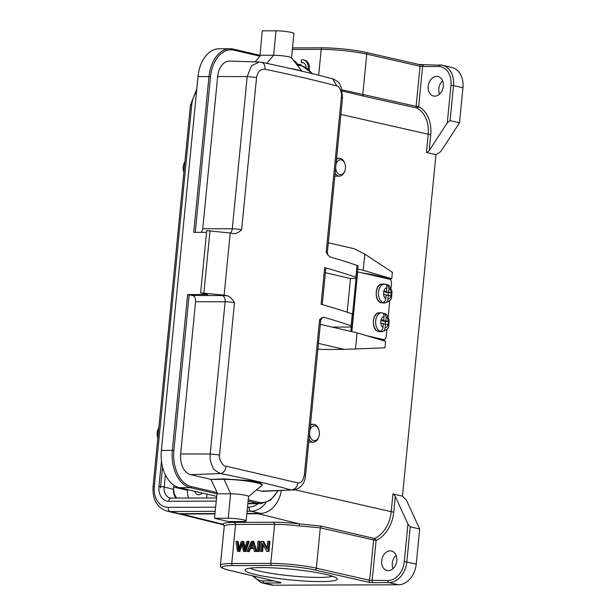 <?xml version="1.0" encoding="UTF-8"?>
<svg xmlns="http://www.w3.org/2000/svg" width="616" height="616" viewBox="0 0 616 616"><rect width="100%" height="100%" fill="white"/><g stroke="black" fill="none" stroke-linecap="round" stroke-linejoin="round"><path stroke-width="0.92" d="M382.967 327.489A5.821 3.85 -90.3 0 1 380.765 322.992L383.352 323.585L382.967 327.489C382.567 329.699 381.535 330.931 379.88 331.192L379.333 331.192A9.456 6.252 -90.3 0 0 380.395 331.577A9.456 6.252 -90.3 0 0 381.358 331.685A9.456 6.252 -90.3 0 0 381.481 331.685L381.604 330.384M380.765 322.992L381.088 319.758A5.821 3.85 -90.3 0 1 384.053 316.455L383.668 320.351L381.088 319.758M380.742 320.366L383.668 320.351M379.625 312.789A9.456 6.252 89.7 0 0 373.435 321.544A9.456 6.252 89.7 0 0 378.755 331.585A9.456 6.252 89.7 0 0 378.871 331.616A9.456 6.252 89.7 0 0 379.718 331.693L378.786 331.601C371.001 330.73 371.848 312.073 379.625 312.789L381.258 312.782A9.456 6.252 -90.3 0 0 381.142 312.782L381.689 312.782C383.298 313.013 384.084 314.237 384.053 316.455M386.194 316.947A5.821 3.85 -90.3 0 1 388.396 321.444L385.809 320.844L386.194 316.947L384.746 313.513L383.252 313.559M385.146 324.085L385.393 321.521L382.536 320.859L382.59 320.358M382.536 320.859L385.809 320.844M388.396 321.444L388.08 324.678A5.821 3.85 -90.3 0 1 385.108 327.981L385.493 324.078L388.08 324.678M385.393 321.521L388.65 321.506M383.306 324.093L385.493 324.078M381.481 331.685L382.082 331.678C386.602 330.215 388.842 328.251 388.812 325.81L389.166 320.181C387.541 315.677 386.07 313.452 384.754 313.498M382.02 331.685C383.676 331.439 384.707 330.199 385.108 327.981M382.474 312.951A9.456 6.252 -90.3 0 1 383.283 313.275M328.313 242.773L354.208 248.733L364.795 254.115L363.209 270.293L357.742 269.03M364.795 254.115L392.392 272.318L391.761 278.794L363.209 270.293M318.449 343.42L344.344 349.387L384.992 347.809L385.631 341.341L357.08 332.84L355.494 349.018M320.312 324.37L357.08 332.84M344.344 349.387L322.53 349.495L317.902 349.01M371.302 274.998L371.356 274.413L390.344 278.786L390.259 279.61M384.384 339.524L384.253 340.925M390.344 278.786L391.761 278.794M361.677 272.78L371.356 274.413M206.691 497.99L207.068 494.148M459.505 122.83L462.939 87.78A20.905 15.608 -76.9 0 0 451.882 67.467L442.457 65.273A20.905 15.608 103.1 0 1 453.515 85.586L450.966 85.316L447.285 122.838L429.19 150.597L427.158 152.629L436.012 154.693L440.717 151.636L459.505 122.83L450.08 120.636L447.285 122.838M439.516 94.163A10.002 7.469 103.1 0 1 442.619 80.835M427.158 152.629L436.012 154.693M435.943 154.693L402.464 496.165M450.966 85.316A19.088 14.253 103.1 0 0 438.392 66.489L422.568 66.543L418.641 106.622A1.817 1.186 -62.5 0 1 416.816 108.031L416.108 106.352L418.641 106.622A30.546 22.807 -76.9 0 1 426.087 113.483A30.546 22.807 -76.9 0 1 430.738 134.796L340.902 114.422M436.736 76.376A10.002 7.469 -76.9 0 0 428.32 85.431A10.002 7.469 -76.9 0 0 433.502 96.004A10.002 7.469 -76.9 0 0 434.796 96.15A10.002 7.469 -76.9 0 0 443.204 87.102A10.002 7.469 -76.9 0 0 438.03 76.523A10.002 7.469 -76.9 0 0 436.736 76.376M423.923 65.019A1.817 1.194 89.8 0 0 423.746 65.003A1.817 1.194 89.8 0 0 422.568 66.543L420.043 66.282L416.108 106.352L362.801 94.448L363.563 96.15L416.824 108.031M363.563 96.15L349.257 92.654M214.915 513.913L181.528 514.021A27.273 20.359 103.1 0 1 177.801 513.582A27.273 20.359 103.1 0 1 177.593 513.528M262.485 513.251A27.273 20.359 103.1 0 1 258.45 513.775L246.847 513.813M223.516 524.847L222.63 524.147C223.285 523.015 227.273 522.422 234.596 522.368L273.643 522.245C281.173 522.245 289.805 522.792 299.553 523.9L321.398 526.133L374.605 538.553A28.729 21.452 -76.9 0 0 391.191 511.965L392.946 493.993L393.67 494.117L395.28 496.427L407.938 524.085L410.248 526.826L406.814 561.877A20.905 15.608 103.1 0 1 388.989 582.597L373.173 582.651A3.634 0.424 -174.4 0 1 368.106 582.12A1.817 1.34 -77.2 0 0 369.639 580.311L387.988 580.526A19.088 14.253 103.1 0 0 404.265 561.607L407.938 524.085M278.986 582.135A1.817 1.194 -90.2 0 0 279.81 582.952A3.634 0.424 -174.4 0 0 280.241 582.405L229.083 570.254A1.817 1.378 103.4 0 1 228.844 570.223C217.779 567.074 221.321 566.62 220.389 565.265L224.247 526.133C224.932 525.071 228.713 524.509 235.589 524.439L231.755 563.524L270.801 563.394A32.725 3.781 5.6 0 1 316.355 568.168A1.817 1.34 102.8 0 1 314.822 569.969A30.908 3.573 5.6 0 0 271.802 565.465A1.817 1.194 -90.2 0 1 270.801 563.394L274.628 524.308C281.273 524.308 289.458 524.832 299.176 525.887L320.305 527.843L316.355 568.168L369.639 580.311L373.565 540.24L374.605 538.553A1.817 1.04 64.4 0 1 376.099 540.502A30.546 22.807 -76.9 0 0 393.732 512.235L295.31 489.882M390.213 550.873A10.002 7.469 -76.9 0 0 381.797 559.921A10.002 7.469 -76.9 0 0 386.971 570.501A10.002 7.469 -76.9 0 0 388.273 570.647A10.002 7.469 -76.9 0 0 396.681 561.592A10.002 7.469 -76.9 0 0 391.507 551.02A10.002 7.469 -76.9 0 0 390.213 550.873M393.67 494.117L402.533 496.18L406.529 500.315L419.673 529.021L410.248 526.826M321.19 581.566A46.362 5.359 5.6 0 1 269.238 577.192A46.362 5.359 5.6 0 1 245.384 569.469A46.362 5.359 5.6 0 1 291.676 569.246A46.362 5.359 5.6 0 1 337.037 578.455A46.362 5.359 5.6 0 1 321.19 581.566M419.673 529.021L416.239 564.071A20.905 15.608 -76.9 0 1 398.413 584.792L273.419 585.2A20.905 15.608 -76.9 0 1 270.701 584.892L261.276 582.705A20.905 15.608 103.1 0 0 263.995 583.005L273.419 585.2M392.993 568.66A10.002 7.469 103.1 0 1 396.096 555.324M267.113 547.863L263.702 541.503L261.469 541.287L260.483 551.351L261.692 551.343L262.462 543.435L266.69 551.328L267.983 551.328L268.969 541.264L267.76 541.264L266.982 549.164L262.762 541.279M266.69 551.328L268.923 551.543L269.908 541.479L268.969 541.264M260.483 551.351L262.632 551.566L263.278 544.96M257.011 551.358L259.221 551.574L260.206 541.51L259.259 541.295L258.004 541.295L257.011 551.358L258.273 551.358L259.259 541.295M254.362 551.366L256.733 551.582L253.831 541.533L252.883 541.31L251.528 541.318L246.885 551.397L248.225 551.389L249.572 548.34L253.546 548.325L254.362 551.366L255.794 551.366L252.883 541.31M246.885 551.397L249.164 551.613L250.512 548.556L253.607 548.548M239 547.886L238.23 541.58L235.997 541.372L237.537 551.428L238.823 551.42L241.996 542.565M244.875 547.724L243.844 541.564L241.38 541.348L238.292 550.011L238.092 547.955L239.039 548.178M248.24 541.325L244.644 551.405L243.428 551.405L245.584 551.62L249.18 541.549L246.97 541.333L244.159 549.996L243.767 546.438L244.706 546.654M239.74 551.713L242.535 543.966L241.595 543.743M237.537 551.428L238.823 551.42M268.923 551.543L267.983 551.328M262.632 551.566L261.692 551.343M259.221 551.574L258.273 551.358M256.733 551.582L255.794 551.366M250.512 548.556L249.572 548.34M249.164 551.613L248.225 551.389M252.083 542.357L250.042 547.254L253.268 547.239L252.075 542.35M251.082 547.247L252.468 544.167M237.291 541.364L238.092 547.955M242.904 541.348L243.767 546.438M245.584 551.62L244.644 551.405M243.428 551.405L241.988 542.565M321.398 526.133L320.305 527.843L376.099 540.502L372.172 580.58A1.817 1.194 89.8 0 0 373.173 582.651M318.665 75.221L321.198 49.365A1.817 1.194 -90.2 0 1 322.368 47.817A1.817 1.194 -90.2 0 1 322.553 47.84A30.908 3.573 -174.4 0 1 365.581 52.345A1.817 1.34 102.8 0 1 365.804 52.368A1.817 1.34 102.8 0 1 366.751 54.131L362.801 94.448L341.934 89.836M303.341 62.732A6.353 4.743 -76.9 0 0 302.379 62.801L301.201 62.524A6.353 4.743 103.1 0 1 302.764 62.539A6.353 4.743 103.1 0 1 306.121 67.152M309.294 69.731A9.094 6.784 -76.9 0 0 304.581 60.16L303.403 59.891A9.094 6.784 -76.9 0 0 301.47 59.814L301.201 62.524M297.028 63.918A9.094 6.784 -76.9 0 0 293.486 60.345M308.216 68.73A9.094 6.784 -76.9 0 0 303.403 59.891M295.472 62.878A9.094 6.784 -76.9 0 0 294.14 61.184M173.658 488.203A13.822 10.318 -76.9 0 0 176.9 498.09M188.658 498.051A13.637 10.179 103.1 0 1 187.534 490.282L187.603 489.612M194.818 491.291A6.36 4.751 -76.9 0 0 197.944 494.64A6.36 4.751 -76.9 0 0 202.225 493.016M250.158 568.144A42.727 4.936 -174.4 0 0 319.188 577.423A42.727 4.936 -174.4 0 0 332.617 576.23M158.843 427.789A8.909 5.837 89.8 0 0 158.004 429.514L157.734 430.238A7.454 4.882 89.8 0 0 157.149 432.817A7.454 4.882 89.8 0 0 157.758 437.668L157.85 437.907M158.004 429.514A8.909 5.837 89.8 0 0 157.303 432.594A8.909 5.837 89.8 0 0 157.85 437.876M241.634 229.737A7.269 0.839 -174.4 0 0 232.278 228.813L247.201 76.577L256.556 77.501L241.634 229.737C238.538 232.663 235.72 233.934 233.171 233.564A472.195 54.547 -174.4 0 0 230.215 232.987L224.116 295.18L200.616 292.846L207.684 294.486L187.626 294.556L192.569 295.511C194.756 296.25 195.757 298.329 195.58 301.725L180.65 453.961A18.18 11.912 89.8 0 0 190.667 474.674L210.934 479.387L223.885 478.902L251.444 480.765L258.959 482.374L262.17 484.245L262.085 485.123A23.269 2.687 -174.4 0 0 248.718 481.35A23.269 2.687 -174.4 0 0 223.847 479.348L210.934 479.387L217.125 492.592L214.484 518.279L228.621 521.567L242.358 521.521A10.911 1.263 -174.4 0 0 246.146 520.943A10.911 1.263 -174.4 0 0 239.886 519.173A10.911 1.263 -174.4 0 0 228.22 518.233L214.484 518.279M217.664 76.523L247.201 76.577L251.497 65.827L259.367 62.016L229.653 61.084A18.18 11.912 89.8 0 0 217.664 76.523L202.733 228.752L201.401 232.34M224.116 295.18A472.195 54.547 5.6 0 1 227.073 295.749C229.475 296.227 231.939 298.544 234.48 302.71L219.55 454.939L210.195 454.015L225.125 301.778A5.452 3.465 90.1 0 0 222.23 295.565A12.728 1.471 5.6 0 1 227.073 295.749M256.433 489.974L261.346 491.121A18.18 11.912 89.8 0 0 263.44 491.322L291.314 489.997C294.925 489.551 297.112 487.194 297.882 482.921L227.027 466.404M291.553 57.881L293.94 33.51A10.911 1.263 -174.4 0 0 287.672 31.739A10.911 1.263 -174.4 0 0 276.014 30.8L262.277 30.846L259.937 56.21L255.178 61.885M301.155 70.994A23.269 2.687 -174.4 0 0 290.221 68.484M233.656 49.188L259.883 55.286L273.62 55.24L266.805 63.371M206.545 232.324L193.724 232.363L209.001 76.538L198.013 76.577A32.725 21.437 -90.2 0 1 219.111 48.779L230.099 48.749A32.725 21.437 89.8 0 0 209.001 76.538L210.533 76.7L195.272 232.363M216.632 496.373L179.387 487.703A32.725 21.437 -90.2 0 1 161.361 450.419L198.013 76.577M248.094 501.101L257.526 503.295A32.725 21.437 89.8 0 0 260.807 503.665L249.811 503.703A32.725 21.437 -90.2 0 1 247.848 503.572M325.387 272.688L350.473 278.524L353.076 278.517A10.911 1.263 -174.4 0 0 356.864 277.931L358.027 266.074A10.911 1.263 -174.4 0 0 357.034 265.434A472.195 54.547 -174.4 0 0 330.184 256.995L327.974 255.109L326.195 252.175L341.387 97.243C342.38 93.401 339.247 85.501 336.806 85.963C316.147 80.496 292.215 74.921 265.019 69.254C260.499 68.846 257.673 71.595 256.556 77.501M332.147 327.096L348.317 327.042A10.911 1.263 -174.4 0 0 352.106 326.465A10.911 1.263 -174.4 0 0 351.112 325.825A472.195 54.547 5.6 0 0 324.262 317.379A10.911 1.263 5.6 0 1 322.538 317.617M293.424 490.182L293.147 490.197C300.939 488.373 305.059 483.398 305.521 475.267M305.451 475.259L304.373 474.682C303.434 480.588 301.27 483.337 297.882 482.921M246.146 520.943L248.548 496.496A10.911 1.263 -174.4 0 0 242.28 494.733A10.911 1.263 -174.4 0 0 230.623 493.793L216.886 493.832L190.382 487.664L179.387 487.703M248.541 496.573L261.908 485.416A23.269 2.687 -174.4 0 0 262.085 485.123M261.346 491.121L291.314 489.997C270.994 484.392 247.432 478.909 220.628 473.55C215.746 471.278 213.059 469.007 212.574 466.759C210.541 462.601 209.748 458.35 210.195 454.015L180.65 453.961M190.667 474.674L220.628 473.55C223.6 472.949 225.425 470.508 226.103 466.22C222.884 466.682 218.38 458.781 219.542 454.939M233.718 233.641L233.171 233.564M304.381 474.682L319.565 319.75C321.39 317.91 322.953 317.117 324.262 317.379M356.864 277.931A10.911 1.263 -174.4 0 0 355.871 277.292A472.195 54.547 5.6 0 0 324.678 267.629L321.082 304.296A472.195 54.547 5.6 0 1 352.275 313.96L351.112 325.825M261.454 62.255L259.767 62.039M202.733 228.752L232.278 228.813A5.452 3.465 -89.9 0 1 230.222 232.994L206.714 230.654L200.616 292.846M210.01 230.646L203.911 292.831M352.106 326.465L353.268 314.599A10.911 1.263 -174.4 0 0 352.275 313.96M324.678 267.629A7.269 0.839 5.6 0 1 325.825 268.206L322.253 304.62M350.473 278.524L347.17 312.212M302.002 71.194L291.491 57.812A10.911 1.263 -174.4 0 0 284.731 56.102A10.911 1.263 -174.4 0 0 273.62 55.24L276.014 30.8M246.885 513.451L260.406 513.405A24.725 18.465 -76.9 0 0 281.266 490.644M196.527 91.746A21.09 15.746 103.1 0 0 191.753 104.789L154.323 486.54A21.09 15.746 103.1 0 0 168.214 507.338A3.634 2.379 89.8 0 0 170.216 511.48A24.725 18.465 103.1 0 1 167.013 511.118L176.43 513.313A24.725 18.465 -76.9 0 0 179.641 513.675L214.953 513.559M176.045 498.09A11.227 8.385 103.1 0 1 173.55 489.258L173.943 485.277M162.539 466.974L160.491 487.911M309.925 430.322A7.454 4.936 -90.3 0 1 314.222 425.772A7.454 4.936 -90.3 0 1 318.819 429.683A7.454 4.936 -90.3 0 1 319.358 434.334A7.454 4.936 -90.3 0 1 318.849 436.698A7.454 4.936 -90.3 0 1 313.544 440.525A7.454 4.936 -90.3 0 1 309.571 433.918M310.395 425.525A8.909 5.891 -90.3 0 1 313.344 424.308A8.909 5.891 -90.3 0 1 318.572 428.998L318.819 429.683M318.849 436.698L318.611 437.383A8.909 5.891 -90.3 0 1 313.436 442.126A8.909 5.891 -90.3 0 1 309.055 439.223M385.785 298.729A5.821 3.85 -90.3 0 1 383.591 294.232L386.17 294.833L385.785 298.729C385.385 300.947 384.353 302.179 382.698 302.433L382.159 302.433A9.456 6.252 -90.3 0 0 383.214 302.826A9.456 6.252 -90.3 0 0 384.176 302.933A9.456 6.252 -90.3 0 0 384.299 302.926L384.423 301.624M383.591 294.232L383.907 290.998A5.821 3.85 -90.3 0 1 386.871 287.695L386.486 291.599L383.907 290.998M383.56 291.607L386.486 291.599M382.444 284.03A9.456 6.252 89.7 0 0 376.253 292.785A9.456 6.252 89.7 0 0 381.574 302.833A9.456 6.252 89.7 0 0 381.689 302.856A9.456 6.252 89.7 0 0 382.544 302.941L381.604 302.849C373.82 301.979 374.667 283.322 382.444 284.03L384.084 284.022A9.456 6.252 -90.3 0 0 383.96 284.022L384.507 284.022C386.116 284.253 386.902 285.478 386.871 287.695M389.012 288.188A5.821 3.85 -90.3 0 1 391.214 292.685L388.634 292.092L389.012 288.188L387.564 284.761L386.078 284.8M387.965 295.326L388.211 292.762L385.362 292.107L385.408 291.599M385.362 292.107L388.634 292.092M391.214 292.685L390.898 295.919A5.821 3.85 -90.3 0 1 387.934 299.222L388.311 295.326L390.898 295.919M388.211 292.762L391.468 292.746M386.124 295.334L388.311 295.326M384.299 302.926L384.9 302.926C389.42 301.455 391.661 299.499 391.63 297.058L391.984 291.422C390.359 286.917 388.889 284.692 387.58 284.738M384.846 302.926C386.502 302.679 387.526 301.447 387.934 299.222M385.293 284.192A9.456 6.252 -90.3 0 1 386.101 284.515M390.975 288.311L391.46 283.322A3.634 2.402 89.7 0 0 389.435 279.179L357.688 271.864A5.452 0.631 -174.4 0 0 357.465 271.81M376.06 338.492L380.788 339.578L383.514 339.562A3.634 2.402 89.7 0 0 383.884 339.608A3.634 2.402 89.7 0 0 386.247 336.521L386.964 329.229M366.543 335.658L383.514 339.562M388.157 317.071L389.782 300.469M383.884 339.608L381.158 339.624A3.634 2.402 -90.3 0 1 380.788 339.578M336.005 164.318A7.454 4.936 -90.3 0 1 340.309 159.767A7.454 4.936 -90.3 0 1 344.898 163.679A7.454 4.936 -90.3 0 1 345.445 168.33A7.454 4.936 -90.3 0 1 344.929 170.694A7.454 4.936 -90.3 0 1 339.624 174.52A7.454 4.936 -90.3 0 1 335.658 167.922M336.482 159.521A8.909 5.891 -90.3 0 1 339.424 158.304A8.909 5.891 -90.3 0 1 344.652 162.994L344.898 163.679M344.929 170.694L344.69 171.379A8.909 5.891 -90.3 0 1 339.516 176.122A8.909 5.891 -90.3 0 1 335.135 173.219M184.015 163.51L183.745 164.241A7.454 4.882 89.8 0 0 183.16 166.813A7.454 4.882 89.8 0 0 183.768 171.664L183.915 172.056A8.909 5.837 89.8 0 1 183.314 166.589A8.909 5.837 89.8 0 1 184.015 163.51A8.909 5.837 89.8 0 1 184.939 161.654M379.88 331.192A9.456 6.252 -90.3 0 1 375.668 320.805A9.456 6.252 -90.3 0 1 381.689 312.782M426.434 152.499L428.197 134.527A28.729 21.452 -76.9 0 0 423.823 114.484A28.729 21.452 -76.9 0 0 416.816 108.031M430.738 134.796L429.19 150.597M273.774 580.903L262.994 580.934A19.088 14.253 103.1 0 1 253.846 576.168M181.528 514.021L222.63 524.147L224.247 526.133M299.176 525.887L299.553 523.9L258.45 513.775M234.596 522.368L235.589 524.439L274.628 524.308L273.643 522.245M395.28 496.427L393.732 512.235M404.265 561.607L416.239 564.071M262.994 580.934A1.817 1.194 89.8 0 0 263.995 583.005L279.81 582.952M314.822 569.969L368.106 582.12M271.802 565.465L232.756 565.596A30.908 3.573 5.6 0 0 229.083 570.254M398.413 584.792L388.989 582.597A1.817 1.194 -90.2 0 1 387.988 580.526M220.389 565.265A32.725 3.781 5.6 0 1 231.755 563.524A1.817 1.194 89.8 0 0 232.756 565.596M279.772 582.297A1.817 1.378 -76.6 0 0 280.003 582.382A1.817 1.378 -76.6 0 0 280.241 582.405M252.314 544.513L251.374 544.298M423.577 65.019A3.634 0.424 5.6 0 1 419.273 64.58M438.392 66.489A1.817 1.194 -90.2 0 1 439.562 64.95A1.817 1.194 -90.2 0 1 439.747 64.965A20.905 15.608 103.1 0 1 442.457 65.273L419.088 64.518A1.817 1.34 -77.2 0 0 418.865 64.487M462.939 87.78L453.515 85.586L450.08 120.636M292.377 49.457L321.198 49.365A32.725 3.781 -174.4 0 1 366.751 54.131L420.043 66.282A1.817 1.34 -77.2 0 0 419.088 64.518L365.804 52.368C352.113 49.549 337.63 48.033 322.368 47.817L292.531 47.917M173.766 487.11L187.534 490.282M195.58 301.725L225.125 301.778A7.269 0.839 5.6 0 1 234.48 302.71M192.569 295.511L222.23 295.565M311.996 73.581A31.632 20.728 89.8 0 0 301.239 65.82L297.012 64.834M248.217 499.83L258.45 502.209A31.632 20.728 89.8 0 0 277.7 490.783M189.158 294.718L173.881 450.542A31.632 20.728 89.8 0 0 191.306 486.586L217.125 492.592M259.937 56.21L234.095 50.196A31.632 20.728 89.8 0 0 210.533 76.7M301.239 65.82A1.093 0.816 -76.9 0 0 300.523 64.749L296.134 63.725M234.095 50.196A1.093 0.816 -76.9 0 0 233.379 49.118A32.725 21.437 89.8 0 0 230.099 48.749L259.952 55.286M187.626 294.556L172.349 450.381L161.361 450.419M173.881 450.542L172.349 450.381A32.725 21.437 89.8 0 0 190.382 487.664A1.093 0.816 103.1 0 0 191.306 486.586M258.45 502.209A1.093 0.816 103.1 0 1 257.526 503.295L247.878 503.326M223.885 478.902L230.623 493.793L228.22 518.233M357.034 265.434L355.871 277.292M342.465 97.813L341.387 97.243M261.6 62.278C288.481 67.883 312.166 73.396 332.655 78.817C340.74 82.513 339.085 84.053 341.195 87.195L342.527 97.813L327.335 252.745A7.269 0.839 -174.4 0 0 326.195 252.175M332.655 78.825L336.806 85.963M260.961 62.216C263.817 62.639 265.173 64.988 265.019 69.254M319.565 319.75A7.269 0.839 5.6 0 1 320.713 320.328L305.521 475.259M168.214 507.338L215.577 507.184M247.509 507.076L248.98 507.068A21.09 15.746 103.1 0 0 257.996 503.672M216.17 501.108L168.807 501.262A14.946 11.157 -76.9 0 1 158.966 486.525L161.461 461.061M191.753 104.789A3.634 0.424 -174.4 0 0 190.49 104.982L153.061 486.732A3.634 0.424 5.6 0 1 154.323 486.54M215.169 511.334L170.216 511.48L179.641 513.675M265.92 502.741A24.725 18.465 103.1 0 1 250.989 511.211L247.101 511.226M260.406 513.405L250.989 511.211A3.634 2.379 -90.2 0 1 248.98 507.068M165.381 474.851L164.179 487.071L173.55 489.258M158.966 486.525A3.719 0.431 5.6 0 1 164.179 487.071A11.227 8.385 -76.9 0 0 170.124 497.982L171.202 498.105A3.719 2.433 89.8 0 0 168.807 501.262M382.698 302.433A9.456 6.252 -90.3 0 1 378.486 292.046A9.456 6.252 -90.3 0 1 384.507 284.022M357.688 271.864L351.828 331.631M350.851 331.4L351.297 326.85M352.552 314.06L356.056 278.324M379.718 331.693L381.358 331.685M342.28 91.129L349.603 92.731M177.801 513.582L223.516 524.855M252.445 575.829L261.276 582.705M280.211 582.405L228.844 570.223M224.216 526.257L223.731 524.909M350.05 92.831L349.58 92.731M312.612 73.735L300.67 64.765L296.119 63.702M260.807 503.665L270.524 500.223L278.109 490.767M327.974 255.109L327.335 252.745M322.607 317.533L322.884 317.486C322.784 316.793 322.06 317.74 320.713 320.328M190.49 104.982L196.797 89.02M167.013 511.118C157.041 507.646 152.391 499.522 153.061 486.732M171.202 498.105L216.478 497.959M313.344 424.308L310.518 424.324M313.436 442.126L308.77 442.149M382.544 302.941L384.176 302.933M339.424 158.304L336.598 158.32M339.516 176.122L334.85 176.145"/></g></svg>
